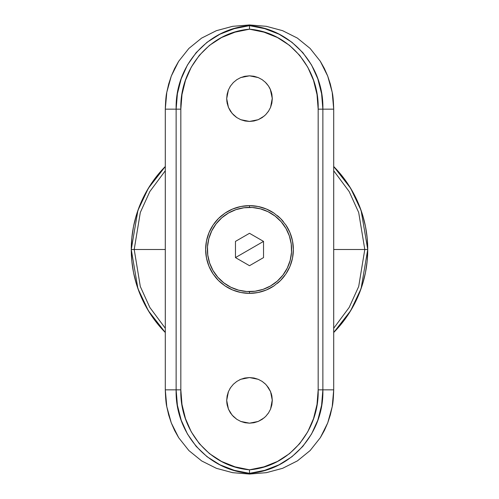 <?xml version="1.0" encoding="UTF-8"?>
<svg xmlns="http://www.w3.org/2000/svg" width="499" height="499" viewBox="0 0 499 499"><rect width="100%" height="100%" fill="white"/><g stroke="black" fill="none" stroke-linecap="round" stroke-linejoin="round"><path stroke-width="0.75" d="M165.294 166.498L148.328 188.304L137.911 210.397L131.262 249.5A118.238 118.238 0 0 1 165.294 166.498L158.102 174.488L151.185 183.807L145.221 193.762L140.263 204.253L136.352 215.175L133.532 226.434L131.83 237.911L131.262 249.5L134.206 249.5L140.306 286.507L149.819 307.428L165.294 328.255L149.819 307.428L140.306 286.507L134.206 249.5L165.294 249.5L134.206 249.5L140.306 212.493L149.819 191.572L165.294 170.745L149.819 191.572L140.306 212.493L134.206 249.5L131.262 249.5L137.911 288.603L148.328 310.696L165.294 332.502A118.238 118.238 0 0 1 131.262 249.5L131.83 261.089L133.532 272.566L136.352 283.825L140.263 294.747L145.221 305.238L151.185 315.193L158.102 324.512L165.294 332.502M333.706 170.745L349.181 191.572L358.694 212.493L364.794 249.5L333.706 249.5L364.794 249.5L358.694 286.507L349.181 307.428L333.706 328.255L349.181 307.428L358.694 286.507L364.794 249.5L367.738 249.5L364.794 249.5L358.694 212.493L349.181 191.572L333.706 170.745M333.706 332.502L350.672 310.696L361.089 288.603L367.738 249.5A118.238 118.238 0 0 1 333.706 332.502L340.898 324.512L347.815 315.193L353.779 305.238L358.737 294.747L362.648 283.825L365.468 272.566L367.17 261.089L367.738 249.5L367.17 237.911L365.468 226.434L362.648 215.175L358.737 204.253L353.779 193.762L347.815 183.807L340.898 174.488L333.706 166.498A118.238 118.238 0 0 1 367.738 249.5L361.089 210.397L350.672 188.304L333.706 166.498M249.5 205.644L249.5 207.397L249.5 205.644L240.898 206.492L249.5 205.644L258.095 206.492L249.5 205.644M216.734 278.654A43.856 43.856 0 0 0 221.662 283.388L218.493 280.519L225.086 285.933L232.671 290L240.905 292.508L249.5 293.356L249.5 291.603L249.5 293.356L240.905 292.508L232.671 290L225.086 285.933A43.856 43.856 0 0 0 249.456 293.356A43.856 43.856 0 0 1 225.086 285.933L221.662 283.388A43.856 43.856 0 0 1 215.599 277.325L213.054 273.895L209.006 266.341L206.499 258.12L205.644 249.506L206.486 240.93L209 232.671L213.048 225.111L215.612 221.662A43.856 43.856 0 0 1 221.643 215.63L225.099 213.061A43.856 43.856 0 0 1 240.874 206.499A43.856 43.856 0 0 0 225.099 213.061L232.634 209.019L240.898 206.492L232.634 209.019L225.099 213.061L218.475 218.5L221.643 215.63M213.036 273.87A43.856 43.856 0 0 1 209.012 266.366A43.856 43.856 0 0 0 213.036 273.87M209 266.323A43.856 43.856 0 0 1 205.644 249.525A43.856 43.856 0 0 0 209 266.323M206.954 238.865A43.856 43.856 0 0 0 205.644 249.481A43.856 43.856 0 0 1 213.048 225.111L209 232.671L206.486 240.93L205.644 249.506L206.499 258.12L209.006 266.341L213.054 273.895L218.493 280.519L215.599 277.325M240.917 206.492A43.856 43.856 0 0 1 249.456 205.644A43.856 43.856 0 0 0 240.917 206.492M215.612 221.662L218.475 218.5A43.856 43.856 0 0 0 214.034 223.702M220.209 216.859A43.856 43.856 0 0 0 218.481 218.493L213.048 225.111M213.073 273.926A43.856 43.856 0 0 0 213.36 274.35M232.116 415.137L236.819 419.322L240.768 421.437L236.819 419.322L233.376 416.497L236.832 419.328L240.774 421.443L245.034 422.734L249.5 423.177L240.768 421.437L249.5 423.177L253.947 422.74L258.226 421.437L262.175 419.328L265.618 416.509L268.456 413.047L270.558 409.124L271.861 404.839L272.304 400.385L271.868 395.938L270.57 391.646L268.474 387.717L265.636 384.255L262.193 381.423L258.257 379.315L253.972 378.005L249.5 377.562L245.046 378.005L240.761 379.302L249.5 377.562L240.743 379.309L236.807 381.423L233.364 384.255L236.832 381.404L240.761 379.302L236.832 381.404L233.37 384.249L230.526 387.717L228.43 391.646L226.696 400.385L228.442 409.118L230.544 413.047L228.43 409.099L226.696 400.36L228.436 391.634L230.544 387.692L233.37 384.249L230.544 387.692L228.436 391.634L227.132 395.919L226.696 400.36L227.132 404.826L228.43 409.099L232.06 415.062M233.376 416.497L230.538 413.047L233.376 416.497L236.832 419.328L240.774 421.443M232.116 113.398L236.819 117.583L240.768 119.698L236.819 117.583L233.376 114.758L236.832 117.589L240.774 119.704L245.034 120.995L249.5 121.438L240.768 119.698L249.5 121.438L253.947 121.001L258.226 119.698L262.175 117.589L265.618 114.77L268.456 111.308L270.558 107.385L271.861 103.1L272.304 98.646L271.868 94.199L270.57 89.907L268.474 85.978L265.636 82.516L262.193 79.684L258.257 77.576L253.972 76.266L249.5 75.823L245.046 76.266L240.761 77.563L249.5 75.823L240.743 77.57L236.807 79.684L233.364 82.516L236.832 79.665L240.761 77.563L236.832 79.665L233.37 82.51L230.526 85.978L228.43 89.907L226.696 98.646L228.442 107.379L230.544 111.308L228.43 107.36L226.696 98.621L228.436 89.895L230.544 85.953L233.37 82.51L230.544 85.953L228.436 89.895L227.132 94.18L226.696 98.621L227.132 103.087L228.43 107.36L232.06 113.323M233.376 114.758L230.538 111.308L233.376 114.758M317.015 94.554L318.169 109.156L318.169 389.844L317.015 404.446L313.534 418.605L307.764 431.791L299.687 443.655L289.526 453.635L277.419 461.475L263.959 466.846L249.5 469.815L235.041 466.846L221.581 461.475L209.474 453.635L199.313 443.655L191.236 431.791L185.466 418.605L181.985 404.446L180.831 389.844L180.831 109.156L181.985 94.554L185.466 80.395L191.236 67.209L199.313 55.345L209.474 45.365L221.581 37.525L235.041 32.154L249.5 29.185L263.959 32.154L277.419 37.525L289.526 45.365L299.687 55.345L307.764 67.209L313.534 80.395L317.015 94.554M266.354 209.012L258.095 206.492L266.354 209.012L273.895 213.054L266.354 209.012M280.525 218.5L273.895 213.054L280.525 218.5L285.946 225.105L280.525 218.5M289.994 232.659L285.946 225.105L289.994 232.659L292.508 240.911L289.994 232.659M293.356 249.481L292.508 240.911L293.356 249.481L292.508 258.102L293.356 249.481A43.856 43.856 0 0 0 292.514 240.93A43.856 43.856 0 0 1 293.356 249.456M290 266.329L292.508 258.102L290 266.329L285.946 273.901L290 266.329M280.5 280.519L285.946 273.901L280.5 280.519L273.907 285.939L280.5 280.519M266.329 290L273.907 285.939L266.329 290L258.114 292.501L266.329 290M249.5 293.356L258.114 292.501L249.5 293.356A43.856 43.856 0 0 0 273.907 285.939A43.856 43.856 0 0 1 249.544 293.356M166.791 406.704L165.294 389.844L165.294 109.156L166.785 92.321L168.65 84.119L171.269 76.122L174.6 68.531L178.642 61.352L188.859 48.459L201.577 38.124L216.36 30.695L232.609 26.335L249.5 24.95L266.347 26.322L282.584 30.67L297.323 38.055L310.097 48.415L320.314 61.283L324.381 68.488L327.712 76.085L330.332 84.057L332.209 92.296L333.706 109.156L333.706 389.844L332.215 406.679L330.35 414.881L327.731 422.878L324.4 430.469L320.358 437.648L310.141 450.541L297.423 460.876L282.64 468.305L266.391 472.665L249.5 474.05L232.653 472.678L216.416 468.33L201.677 460.945L188.903 450.585L178.686 437.717L174.619 430.512L171.288 422.915L168.668 414.943L166.791 406.704L171.288 422.915L178.686 437.717L188.903 450.585L201.677 460.945L216.416 468.33L232.653 472.678L249.5 474.05L266.391 472.665L282.64 468.305L297.423 460.876L310.141 450.541L320.358 437.648L327.731 422.878L332.215 406.679C332.933 403.916 333.432 398.308 333.706 389.844L322.865 389.844L322.865 109.156L333.706 109.156L333.706 389.844L322.865 389.844L321.599 405.257L317.807 420.183L311.538 434.011L302.824 446.387L291.94 456.728L279.047 464.812L264.782 470.32L249.5 473.339L249.5 474.05L249.5 473.339L234.218 470.32L219.953 464.812L207.06 456.728L196.176 446.387L187.462 434.011L181.193 420.183L177.401 405.257L176.135 389.844L165.294 389.844L165.294 109.156L176.135 109.156L176.135 389.844L165.294 389.844C165.568 398.321 166.067 403.941 166.791 406.704M245.059 121.001L249.725 121.438M236.832 117.589L240.774 119.704M233.413 114.795L236.245 117.19M230.538 111.308L230.906 111.832M228.455 107.416L230.195 110.772M227.132 103.087L227.232 103.549M226.696 98.64L226.908 101.765M228.43 89.907L228.037 90.924M230.507 86.003L229.846 87.063M236.832 79.665L233.364 82.516M240.743 77.57L240.138 77.838M245.028 76.266L243.674 76.584M253.972 76.266L249.126 75.829M262.193 79.684L265.636 82.516L262.168 79.665L258.239 77.563L249.5 75.823L258.257 77.576L262.193 79.684L258.239 77.563M266.535 83.47L268.456 85.953L265.212 82.104M265.636 82.516L268.474 85.978L270.57 89.907L272.304 98.646L270.302 89.284M271.868 94.192L271.207 91.635M272.304 98.621L270.558 107.385L272.298 98.122M270.57 107.354L268.456 111.308L265.618 114.77L268.462 111.302L270.57 107.354L271.868 103.087M253.947 121.001L258.233 119.698L262.181 117.589L265.63 114.758L268.705 110.928M265.618 114.77L262.175 117.589L258.226 119.698L264.208 116.061M245.046 422.734L249.506 423.177L258.233 421.437L264.208 417.8M230.55 413.066L230.906 413.571M228.448 409.149L230.195 412.511M227.132 404.826L227.232 405.288M226.696 400.379L226.908 403.504M228.43 391.646L228.037 392.663M230.507 387.748L229.846 388.802M236.813 381.417L233.364 384.255M240.743 379.309L239.539 379.851M245.034 378.005L243.674 378.323M253.947 378.005L249.282 377.562M262.168 381.404L258.239 379.302L249.5 377.562L258.257 379.315L262.168 381.404L265.212 383.843M262.193 381.423L265.636 384.255L268.474 387.717L270.57 391.646L272.304 400.385L270.564 391.634L266.553 385.222M270.57 391.64L270.302 391.023M271.868 395.938L271.207 393.374M272.304 400.36L270.558 409.124L268.456 413.047L265.618 416.509L268.462 413.041L270.57 409.093L272.298 399.861M270.564 409.111L271.868 404.826M253.947 422.74L258.233 421.437L262.181 419.328L265.63 416.497L268.705 412.667M266.347 26.322L249.5 24.95L249.5 25.661L264.782 28.68L279.047 34.188L291.94 42.272L302.824 52.613L311.538 64.989L317.807 78.817L321.599 93.743L322.865 109.156L333.706 109.156C333.432 100.679 332.933 95.06 332.209 92.296L327.712 76.085L320.314 61.283L310.097 48.415L297.323 38.055L282.584 30.67L266.347 26.322M166.785 92.321C166.067 95.084 165.568 100.692 165.294 109.156L176.135 109.156L177.401 93.743L181.193 78.817L187.462 64.989L196.176 52.613L207.06 42.272L219.953 34.188L234.218 28.68L249.5 25.661L249.5 24.95L232.609 26.335L216.36 30.695L201.577 38.124L188.859 48.459L178.642 61.352L171.269 76.122L166.785 92.321M258.226 119.698L249.5 121.438L258.233 119.698M270.57 89.901L269.666 87.98M269.641 87.936L268.493 86.003M265.624 416.497L262.175 419.328L258.226 421.437L249.5 423.177M268.456 387.692L265.63 384.249M278.773 282.16A43.856 43.856 0 0 0 280.482 280.538A43.856 43.856 0 0 1 277.332 283.395M283.395 277.332A43.856 43.856 0 0 1 280.519 280.5A43.856 43.856 0 0 0 284.966 275.305M292.046 260.147A43.856 43.856 0 0 0 293.356 249.506A43.856 43.856 0 0 1 285.952 273.882M292.501 240.892A43.856 43.856 0 0 0 285.952 225.118A43.856 43.856 0 0 1 292.501 240.892M285.939 225.093A43.856 43.856 0 0 0 285.634 224.65M283.388 221.656A43.856 43.856 0 0 0 277.357 215.624A43.856 43.856 0 0 1 283.388 221.656M273.87 213.036A43.856 43.856 0 0 0 258.133 206.499A43.856 43.856 0 0 1 273.87 213.036M258.052 206.486A43.856 43.856 0 0 0 249.544 205.644A43.856 43.856 0 0 1 258.052 206.486M249.5 469.815L249.5 473.339C292.214 470.095 324.044 432.159 322.865 389.844L318.169 389.844C319.341 429.733 290.094 466.484 249.5 469.815C208.906 466.484 179.659 429.733 180.831 389.844L176.135 389.844C174.956 432.159 206.786 470.095 249.5 473.339L249.5 469.815M318.169 109.156L318.169 389.844L322.865 389.844L322.865 109.156L318.169 109.156L322.865 109.156C324.044 66.841 292.214 28.905 249.5 25.661L249.5 29.185C290.094 32.516 319.341 69.267 318.169 109.156M176.135 109.156L176.135 389.844L180.831 389.844L180.831 109.156L176.135 109.156L180.831 109.156C179.659 69.267 208.906 32.516 249.5 29.185L249.5 25.661C206.786 28.905 174.956 66.841 176.135 109.156M270.552 285.964A42.103 42.103 0 0 0 285.964 228.448A42.103 42.103 0 0 0 228.448 213.036A42.103 42.103 0 0 1 285.964 228.448A42.103 42.103 0 0 1 270.552 285.964L277.263 281.155L282.902 275.13L287.262 268.119L290.168 260.397L291.516 252.251L291.241 244.005L289.37 235.965L285.964 228.448L281.155 221.737L275.13 216.098L268.119 211.738L260.397 208.832L252.251 207.484L244.005 207.759L235.965 209.63L228.448 213.036L221.737 217.845L216.098 223.87L211.738 230.881L208.832 238.603L207.484 246.749L207.759 254.995L209.63 263.035L213.036 270.552L217.845 277.263L223.87 282.902L230.881 287.262L238.603 290.168L246.749 291.516L254.995 291.241L263.035 289.37L270.552 285.964A42.103 42.103 0 0 1 213.036 270.552A42.103 42.103 0 0 1 228.448 213.036A42.103 42.103 0 0 0 213.036 270.552A42.103 42.103 0 0 0 270.552 285.964A42.103 42.103 0 0 1 213.036 270.552A42.103 42.103 0 0 1 228.448 213.036M260.023 239.37L263.534 241.397L235.466 257.603L235.466 253.554M254.764 236.333L258.27 238.36M246.001 235.316L249.5 233.295L253.005 235.322M240.736 238.354L244.248 236.326M235.466 245.446L235.466 241.397L238.977 239.37M235.466 251.527L235.466 247.473M238.977 259.63L235.466 257.603L263.534 241.397L263.534 245.446M244.236 262.667L240.73 260.64M253.012 263.678L249.5 265.705L245.988 263.678M258.282 260.634L254.771 262.661M263.534 253.554L263.534 257.603L260.035 259.623M263.534 247.473L263.534 251.527M249.5 265.705L235.466 257.603L235.466 241.397L249.5 233.295L263.534 241.397L263.534 257.603L249.5 265.705L235.466 257.603L235.466 241.397L249.5 233.295L263.534 241.397L263.534 257.603L249.5 265.705"/></g></svg>
